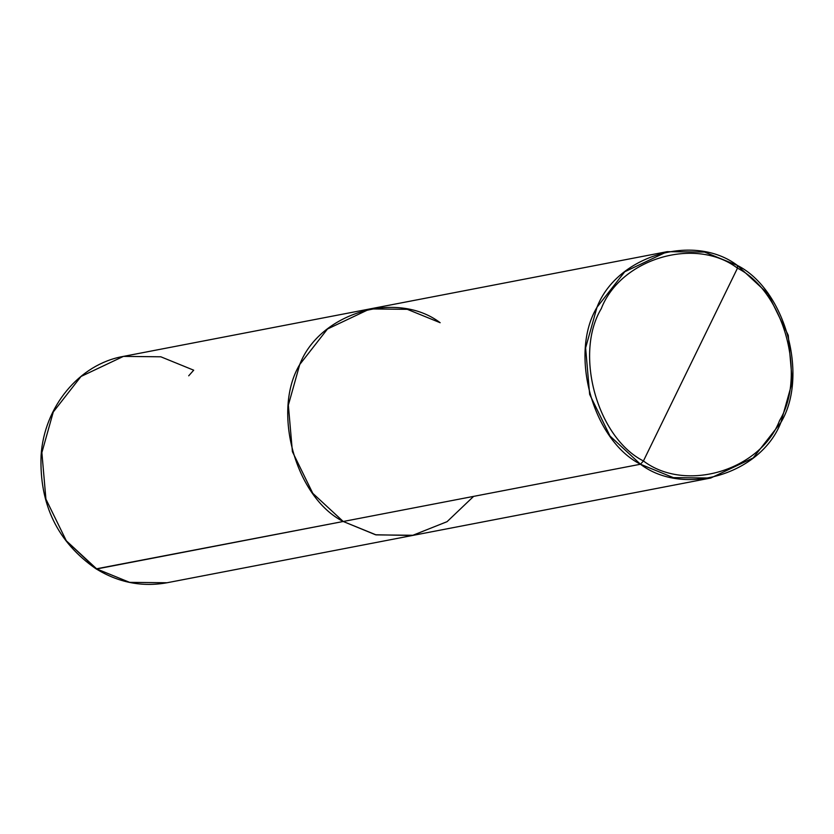 <?xml version="1.0" encoding="UTF-8"?>
<svg xmlns="http://www.w3.org/2000/svg" width="834" height="834" viewBox="0 0 834 834"><rect width="100%" height="100%" fill="white"/><g stroke="black" fill="none" stroke-linecap="round" stroke-linejoin="round"><path stroke-width="1.25" d="M473.618 496.376L447.066 521.677L412.298 535.501L375.519 534.761L343.222 521.49L96.118 568.871L66.303 540.786L45.922 499.128L41.877 452.612L53.272 411.996L81.013 376.478L123.422 356.389L81.013 376.478L53.272 411.996L41.877 452.612L45.922 499.128L66.303 540.786L96.754 568.955L129.624 582.351L167.019 582.757L129.624 582.351L96.754 568.955L343.222 521.49C295.559 497.439 271.644 411.12 299.74 364.521C319.61 312.771 396.838 289.784 440.164 322.716L407.294 309.32L369.9 308.924L327.481 329.013L299.74 364.521L288.356 405.147L292.4 451.663L312.781 493.311L343.222 521.49L376.092 534.886L413.497 535.282L376.092 534.886L343.222 521.49L312.781 493.311L292.4 451.663L288.356 405.147L299.74 364.521L327.481 329.013L369.9 308.924L667.158 251.67L624.749 271.759L596.998 307.266L585.614 347.893L589.659 394.409L610.04 436.057L640.481 464.236L343.222 521.49L375.519 534.761L412.298 535.501L447.066 521.677L473.618 496.376M188.703 375.811L193.697 370.192L160.826 356.796L123.422 356.389C79.188 364.145 44.087 406.742 41.075 455.677C39.302 504.57 57.65 542.298 96.118 568.871C118.543 582.601 142.176 587.219 167.019 582.757L710.756 478.028L753.165 457.939L780.916 422.431L792.3 381.805L788.255 335.289L767.874 293.641L737.433 265.462L704.563 252.066L667.158 251.67M440.164 322.716C396.838 289.784 319.61 312.771 299.74 364.521C271.644 411.12 295.559 497.439 343.222 521.49L640.481 464.236L643.431 460.962C685.465 492.904 760.379 470.605 779.644 420.419C806.895 375.217 783.699 291.483 737.475 268.162C783.699 291.483 806.895 375.217 779.644 420.419C760.379 470.605 685.465 492.904 643.431 460.962L737.475 268.162C695.441 236.21 620.527 258.519 601.251 308.705C574 353.908 597.196 437.642 643.431 460.962L640.481 464.236C592.818 440.185 568.903 353.866 596.998 307.266C616.868 255.517 694.096 232.53 737.433 265.462L737.475 268.162L643.431 460.962C597.196 437.642 574 353.908 601.251 308.705C620.527 258.519 695.441 236.21 737.475 268.162L737.433 265.462C785.096 289.513 809.011 375.832 780.916 422.431C761.046 474.181 683.817 497.168 640.481 464.236L673.351 477.632L710.756 478.028M123.422 356.389L369.9 308.924"/></g></svg>
